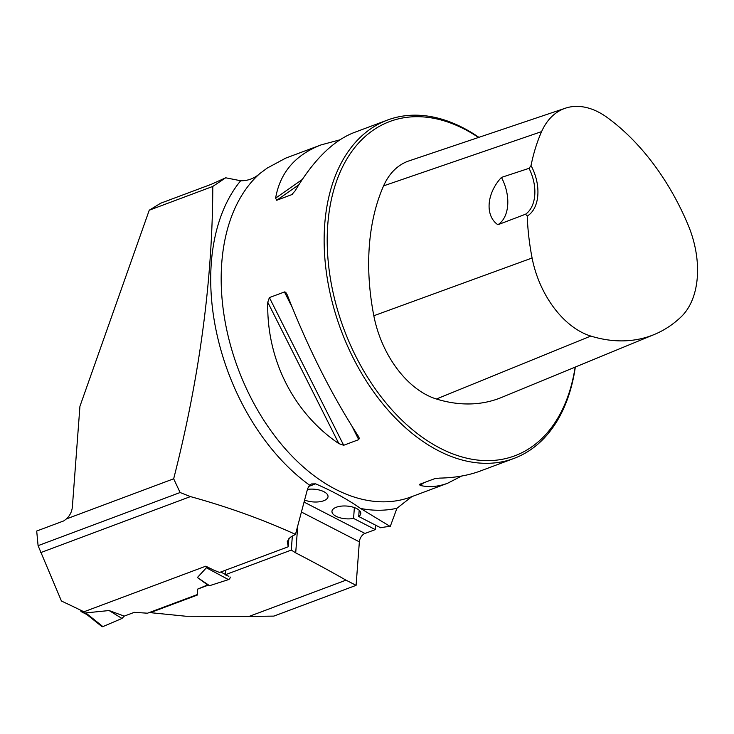 <?xml version="1.0" encoding="UTF-8"?>
<svg xmlns="http://www.w3.org/2000/svg" width="734" height="734" viewBox="0 0 734 734"><rect width="100%" height="100%" fill="white"/><g stroke="black" fill="none" stroke-linecap="round" stroke-linejoin="round"><path stroke-width="1.1" d="M66.372 518.938L173.664 478.797C199.547 377.524 212.585 280.076 212.787 186.436L149.25 210.208L79.933 406.324L72.354 507.093C71.859 511.781 69.858 515.727 66.372 518.938L63.785 520.892L36.7 531.031L38.085 545.656L61.436 601.027A1781.079 1154.353 69.5 0 1 83.915 611.789L205.786 566.189A1781.079 1154.353 -110.5 0 1 213.612 570.061L219.53 572.465L288.233 546.766L288.838 538.701M173.664 478.797L180.114 492.523L190.445 496.597L40.7 552.619M411.783 496.661L396.947 508.267L390.24 526.498L360.541 508.442C347.815 499.469 332.841 491.266 315.611 483.844L311.546 483.935L309.564 485.156L307.629 488.633L295.481 534.38C262.708 519.47 227.696 506.873 190.445 496.597M212.787 186.436L225.696 177.793L240.669 180.748C247.881 180.876 254.23 178.509 259.717 173.646L267.194 168.095L285.709 158.131L321.07 144.901L339.851 139.845M180.114 492.523L38.085 545.656M149.25 210.208L160.645 203.235L211.328 184.28L225.696 177.793M356.091 585.347L346.008 580.154L249.046 616.432L273.846 616.11L356.091 585.347L359.357 541.848A7.221 4.477 117.2 0 1 365 533.453L375.303 529.599L375.634 525.195M225.531 570.226L225.182 574.795L291.288 550.069L292.352 535.893M346.008 580.154A1781.079 1154.353 69.5 0 0 295.701 552.885L291.288 550.069M249.046 616.432L185.885 616.239L150.323 612.651L197.299 595.072L197.446 589.191L208.199 585.172M228.852 576.318L225.182 574.795M150.323 612.651L150.36 612.138M478.907 137.341A180.619 117.064 69.5 0 0 462.87 127.707A180.619 117.064 69.5 0 0 387.442 120.073A180.619 117.064 69.5 0 0 341.081 330.263A180.619 117.064 69.5 0 0 514.011 458.411A180.619 117.064 69.5 0 0 575.328 367.037M387.442 120.073L353.834 132.643C332.97 140.818 313.4 160.214 295.123 190.849L291.765 194.638L276.709 200.272L275.599 198.152C280.067 172.692 295.224 154.938 321.07 144.901M292.297 194.354L292.884 193.859M461.631 476.036L447.639 483.238C438.115 486.78 428.931 487.504 420.087 485.413L419.582 484.33L434.638 478.696L439.611 478.109C454.86 477.806 468.466 475.43 480.412 470.98L514.011 458.411M267.772 302.261L269.387 297.582L284.682 291.893L285.765 292.352L287.297 294.958C307.83 347.595 331.529 394.718 358.403 436.326L359.311 438.271L358.733 439.638L343.677 445.272L338.879 443.63C293.416 412.884 266.405 359.183 267.772 302.261L338.879 443.63M304.601 500.019A14.451 6.386 -175.7 0 0 319.639 501.744A14.451 6.386 -175.7 0 0 328.025 496.652A14.451 6.386 -175.7 0 0 307.418 489.413M288.233 546.766L287.288 541.472L290.196 537.38L295.481 534.38M207.566 584.934L197.409 577.502L209.575 585.686L207.566 584.934L197.446 589.191M531.04 165.581L529.03 168.334L501.432 177.417C486.486 193.501 484.871 215.814 497.872 224.742L525.581 214.2L527.241 216.09A38.287 24.818 69.5 0 0 531.04 165.581A197.391 127.936 -110.5 0 1 541.6 131.606A81.795 53.013 -110.5 0 1 565.327 108.219A81.795 53.013 -110.5 0 1 607.22 117.513A197.391 127.936 -110.5 0 1 688.024 224.732A81.795 53.013 -110.5 0 1 681.088 316.886A197.391 127.936 -110.5 0 1 654.205 334.53A197.391 127.936 -110.5 0 1 590.787 336.062A81.795 53.013 -110.5 0 1 532.095 258.001A197.391 127.936 -110.5 0 1 527.241 216.09M565.327 108.219L408.893 160.929A87.245 56.546 69.5 0 0 383.588 185.867A202.841 131.459 69.5 0 0 373.826 315.748A87.245 56.546 69.5 0 0 436.418 399.012A202.841 131.459 69.5 0 0 501.588 397.433L654.205 334.53M478.495 137.478A178.454 115.66 69.5 0 0 464.273 129.065A178.454 115.66 69.5 0 0 328.199 219.741A178.454 115.66 69.5 0 0 432.665 444.042A178.454 115.66 69.5 0 0 575.144 367.11M501.432 177.417A36.122 23.415 -110.5 0 1 497.872 224.742M529.03 168.334A36.122 23.415 -110.5 0 1 525.581 214.2M390.24 526.498A28.901 12.781 -175.7 0 0 380.753 527.819L358.715 516.488L359.183 510.258M354.375 507.579L353.568 518.415L375.303 529.599M358.715 516.488A14.451 6.386 -175.7 0 0 360.789 513.506A14.451 6.386 -175.7 0 0 346.861 506.056A14.451 6.386 -175.7 0 0 331.97 511.341A14.451 6.386 -175.7 0 0 338.952 517.47A14.451 6.386 -175.7 0 0 353.568 518.415M80.777 610.248L80.768 610.349A2.165 1.34 117.2 0 0 81.327 611.697L86.906 614.569M83.07 611.376L82.171 611.706A2.165 1.34 117.2 0 1 81.327 611.697M87.025 614.633L85.777 612.899L109.091 610.541L121.972 618.459L124.22 616.12L109.091 610.541M197.308 594.577L147.506 613.202L134.304 612.339L124.22 616.12M197.409 577.502L206.41 567.777L210.062 568.299M86.777 614.468L101.843 626.524A2.165 1.34 -62.8 0 0 102.898 626.607L85.777 612.899M102.898 626.607L121.972 618.459L102.898 626.607L101.42 625.423M225.219 574.373L220.787 571.997M230.256 577.071A2.165 1.34 117.2 0 1 228.503 579.612L206.41 567.777M228.503 579.612L209.575 585.686M309.564 485.156A187.042 121.229 -110.5 0 1 240.669 180.748M396.947 508.267A187.042 121.229 -110.5 0 1 360.541 508.442M447.639 483.238L411.058 496.927A180.619 117.064 -110.5 0 1 246.707 389.203A180.619 117.064 -110.5 0 1 259.717 173.646M383.588 185.867L541.6 131.606M373.826 315.748L532.095 258.001M436.418 399.012L590.787 336.062M276.709 200.272L298.802 184.812M275.599 198.152L302.234 179.518M423.995 482.678L420.087 485.413M343.677 445.272L269.387 297.582M358.733 439.638L352.201 426.647M292.077 307.106L284.453 291.948M295.701 552.885L297.738 525.847M359.357 541.848L301.417 512.029M304.05 502.084A23.121 10.221 -175.7 0 0 304.518 502.331L365 533.453M315.611 483.844L308.519 486.504M304.518 502.331A7.221 4.477 -62.8 0 0 303.922 502.597M205.116 566.446L208.144 567.997M82.171 611.706L86.016 613.688"/></g></svg>
